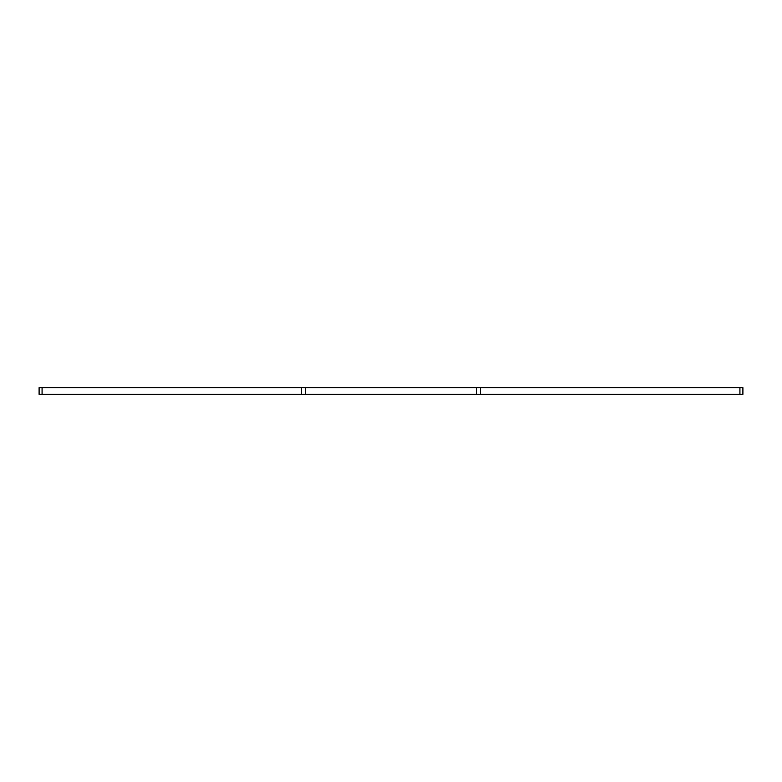 <?xml version="1.0" encoding="UTF-8"?>
<svg xmlns="http://www.w3.org/2000/svg" width="782" height="782" viewBox="0 0 782 782"><rect width="100%" height="100%" fill="white"/><g stroke="black" fill="none" stroke-linecap="round" stroke-linejoin="round"><path stroke-width="1.17" d="M742.9 394.343L739.928 394.343L739.928 387.657L742.9 387.657L742.9 394.343M305.283 387.657L301.578 387.657L301.578 394.343L305.283 394.343L305.283 387.657L480.422 387.657L480.422 394.343L739.928 394.343M480.422 394.343L476.717 394.343L476.717 387.657M305.283 394.343L476.717 394.343M301.578 394.343L42.072 394.343L42.072 387.657L39.1 387.657L39.1 394.343L42.072 394.343M301.578 387.657L42.072 387.657M480.422 387.657L739.928 387.657M39.1 387.657L39.1 394.343"/></g></svg>
